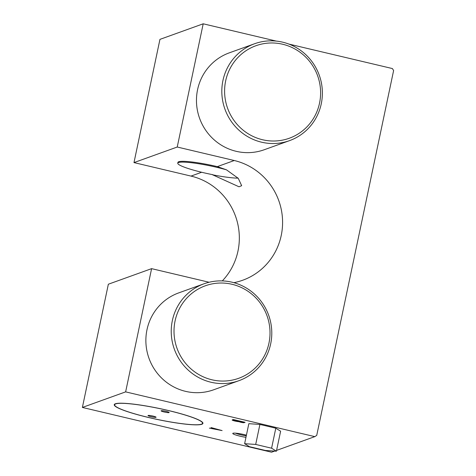 <?xml version="1.0" encoding="UTF-8"?>
<svg xmlns="http://www.w3.org/2000/svg" width="476" height="476" viewBox="0 0 476 476"><rect width="100%" height="100%" fill="white"/><g stroke="black" fill="none" stroke-linecap="round" stroke-linejoin="round"><path stroke-width="0.71" d="M289.545 140.634L264.186 149.761A51.503 50.123 -109.8 0 1 199.581 118.28A51.503 50.123 -109.8 0 1 229.295 52.848L254.654 43.721A51.503 50.123 -109.8 0 1 282.637 42.168A51.503 50.123 -109.8 0 1 322.252 89.393A51.503 50.123 -109.8 0 1 289.545 140.634A51.503 50.123 -109.8 0 1 224.94 109.153A51.503 50.123 -109.8 0 1 254.654 43.721M282.667 44.244A49.171 47.85 -109.8 0 1 308.222 125.486A49.171 47.85 -109.8 0 1 226.921 106.249A49.171 47.85 -109.8 0 1 282.667 44.244M238.958 380.681L213.599 389.808A51.503 50.123 -109.8 0 1 148.994 358.333A51.503 50.123 -109.8 0 1 178.708 292.895L204.067 283.767A51.503 50.123 -109.8 0 1 232.05 282.214A51.503 50.123 -109.8 0 1 271.665 329.44A51.503 50.123 -109.8 0 1 238.958 380.681A51.503 50.123 -109.8 0 1 174.353 349.2A51.503 50.123 -109.8 0 1 204.067 283.767M232.08 284.297A49.171 47.85 -109.8 0 1 257.635 365.532A49.171 47.85 -109.8 0 1 176.334 346.302A49.171 47.85 -109.8 0 1 232.08 284.297M168.308 410.538A44.911 5.534 11.9 0 1 202.532 423.295A44.911 5.534 11.9 0 1 157.443 419.451A44.911 5.534 11.9 0 1 114.645 404.773A44.911 5.534 11.9 0 1 168.308 410.538M168.397 410.502A45.321 5.587 11.9 0 1 202.931 423.378A45.321 5.587 11.9 0 1 157.431 419.499A45.321 5.587 11.9 0 1 114.24 404.689A45.321 5.587 11.9 0 1 168.397 410.502M152.939 416.066A4.117 0.506 11.9 0 1 156.074 417.238A4.117 0.506 11.9 0 1 151.939 416.887A4.117 0.506 11.9 0 1 148.012 415.542A4.117 0.506 11.9 0 1 152.939 416.066M166.017 411.359A4.117 0.506 11.9 0 1 169.159 412.531A4.117 0.506 11.9 0 1 165.023 412.18A4.117 0.506 11.9 0 1 161.096 410.83A4.117 0.506 11.9 0 1 166.017 411.359M246.276 435.843A8.514 1.047 11.9 0 1 235.459 433.16M245.955 437.355A9.889 1.22 11.9 0 1 232.871 433.297A9.889 1.22 11.9 0 1 244.581 434.695A9.889 1.22 11.9 0 1 246.419 435.159M274.658 451.087L271.564 452.2L82.384 407.444L108.349 284.22L151.6 268.648L208.631 282.143A62.624 60.946 -109.8 0 0 209.113 282.256M217.318 166.618L226.469 169.825A32.963 4.064 -168.1 0 0 177.762 163.191L177.929 162.387A32.963 4.064 11.9 0 1 217.318 166.618L234.263 160.519L177.233 147.024L203.198 23.8L159.948 39.371L133.982 162.596L191.013 176.09A62.624 60.946 -109.8 0 1 236.655 219.644A62.624 60.946 -109.8 0 1 222.304 280.905M288.807 44.054L392.385 68.556L393.616 70.525L316.724 435.403L314.815 436.629L125.634 391.873L151.6 268.648M203.198 23.8L276.294 41.091M234.263 160.519A62.624 60.946 -109.8 0 1 282.435 217.943A62.624 60.946 -109.8 0 1 242.659 280.251A62.624 60.946 -109.8 0 1 233.853 282.679M133.982 162.596L177.233 147.024M245.086 422.313L233.282 419.523L232.217 419.909A3.832 0.47 -168.1 0 0 232.145 419.975A3.832 0.47 -168.1 0 0 234.769 420.992A3.832 0.47 -168.1 0 0 239.029 421.677A2.683 0.333 -168.1 0 0 241.558 422.426A2.683 0.333 -168.1 0 0 244.015 422.7L245.086 422.313M210.987 427.549L214.081 428.549L213.373 428.805L209.386 428.126L222.119 430.584L210.987 427.549M82.384 407.444L125.634 391.873M276.586 450.391L314.815 436.629M276.413 451.206L280.626 431.202L275.8 428.198L259.908 424.437L248.835 423.682L244.622 443.686L249.448 446.69L265.346 450.451L276.413 451.206L271.588 448.202L255.689 444.441L244.622 443.686M233.026 419.618A3.832 0.47 -168.1 0 0 233.472 419.772M239.535 421.034A2.683 0.333 -168.1 0 0 239.993 421.195M243.635 422.129L240.689 421.433L239.886 421.724L242.831 422.42L243.67 421.98M240.011 421.111L239.886 421.724M238.702 421.444L239.505 421.153L234.198 419.897L233.395 420.189A2.796 0.345 -168.1 0 0 233.377 420.213A2.796 0.345 -168.1 0 0 235.626 421.034A2.796 0.345 -168.1 0 0 238.702 421.444M239.107 421.296L239.029 421.677M244.14 422.093L244.015 422.7M220.804 430.352L215.206 428.846L214.611 429.06L220.834 430.233M214.712 428.567L214.611 429.06M271.588 448.202L275.8 428.198M255.689 444.441L259.908 424.437M226.469 169.825L238.28 178.351L241.653 185.688L239.017 186.788L212.611 174.817A34.195 4.213 -168.1 0 0 238.107 178.155M177.762 163.191A32.963 4.064 -168.1 0 0 212.891 174.716L212.611 174.817M191.013 176.09L201.645 172.258M114.799 404.041L114.645 404.773M202.687 422.563L202.532 423.295"/></g></svg>

